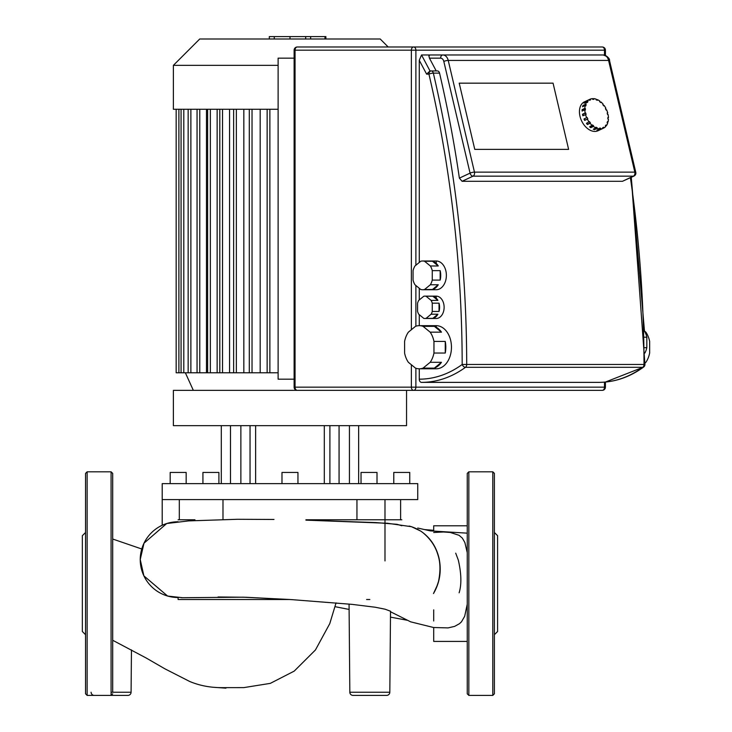 <?xml version="1.0" encoding="UTF-8"?>
<svg xmlns="http://www.w3.org/2000/svg" width="732" height="732" viewBox="0 0 732 732"><rect width="100%" height="100%" fill="white"/><g stroke="black" fill="none" stroke-linecap="round" stroke-linejoin="round"><path stroke-width="1.1" d="M380.201 38.997L388.189 46.985L380.201 38.997L199.735 38.997L173.383 65.349L173.383 109.269L278.114 109.269M199.735 38.997L173.383 65.349L278.114 65.349M208.089 372.789L206.47 372.789L206.47 109.269M267.61 372.789L260.18 372.789L260.18 109.269M249.768 372.789L243.829 372.789L243.829 109.269M234.103 372.789L229.564 372.789L229.564 109.269M220.268 372.789L217.139 372.789L217.139 109.269M424.569 289.488L430.352 284.757L438.258 284.757L432.475 289.488L424.569 289.488A14.375 10.166 90 0 1 422.666 289.735L436.217 289.735A14.375 10.166 90 0 0 446.374 275.369A14.375 10.166 90 0 0 436.217 260.995L436.217 263.41M426.051 318.374L431.13 314.22L437.91 314.22L432.822 318.374L426.051 318.374A11.181 7.906 90 0 1 424.917 318.484L436.217 318.484A11.181 7.906 90 0 0 444.123 307.303A11.181 7.906 90 0 0 436.217 296.131L436.217 298.134M423.05 368.123L430.178 362.313L441.469 362.313L434.351 368.123L423.05 368.123A21.557 15.244 90 0 1 419.271 368.791L436.217 368.791A21.557 15.244 90 0 0 451.461 347.233A21.557 15.244 90 0 0 436.217 325.676L436.217 327.204M206.47 372.789L176.165 372.789L176.165 109.269M207.623 109.269L207.623 372.789L217.139 372.789M219.801 109.269L219.801 372.789L229.564 372.789M233.636 109.269L233.636 372.789L243.829 372.789M249.301 109.269L249.301 372.789L260.18 372.789M267.143 109.269L267.143 372.789L278.114 372.789M173.383 425.649L173.383 390.357L406.553 390.357L406.553 425.649L173.383 425.649M393.779 483.623L393.779 472.442L409.746 472.442L409.746 483.623M170.19 483.623L170.19 472.442L186.157 472.442L186.157 483.623M202.929 483.623L202.929 472.442L218.905 472.442L218.905 483.623M281.985 483.623L281.985 472.442L297.951 472.442L297.951 483.623M361.032 483.623L361.032 472.442L377.007 472.442L377.007 483.623M250.042 483.623L250.042 425.649M329.894 483.623L329.894 425.649M417.734 499.599L417.734 483.623L162.202 483.623L162.202 499.599L417.734 499.599M400.624 519.784L400.624 499.599M356.951 519.784L356.951 499.599M222.986 499.599L222.986 519.537M179.313 499.599L179.313 519.784M339.072 425.649L339.072 483.623M349.438 425.649L349.438 483.623M240.865 425.649L240.865 483.623M230.498 425.649L230.498 483.623M255.633 425.649L255.633 483.623M324.303 425.649L324.303 483.623M645.871 332.163A21.557 15.244 -90 0 1 649.65 341.423L649.65 353.044A21.557 15.244 -90 0 1 645.871 362.313L644.938 363.072L644.938 364.463L644.004 364.463A3.193 2.26 90 0 1 644.004 364.472A3.193 2.26 90 0 1 642.778 367.308A3.193 2.004 53.9 0 0 643.629 367.052A3.193 3.193 0 0 0 644.938 364.463L631.268 177.318L644.471 331.01L645.871 332.163M413.626 46.985A3.193 2.26 90 0 0 411.366 50.179L415.886 50.179A3.193 2.26 -90 0 0 413.626 46.985L602.226 46.985A3.193 2.26 90 0 1 604.486 50.179L605.419 50.179A3.193 3.193 0 0 0 602.226 46.985L297.311 46.985A3.193 3.193 0 0 0 294.118 50.179L295.051 50.179A3.193 2.26 -90 0 1 297.311 46.985M485.902 390.357L602.226 390.357A3.193 3.193 0 0 0 605.419 387.164L604.486 387.164A3.193 2.26 90 0 1 602.226 390.357L413.626 390.357A3.193 2.26 -90 0 0 415.886 387.164L411.366 387.164A3.193 2.26 90 0 0 413.626 390.357L297.311 390.357A3.193 2.26 -90 0 1 295.051 387.164L294.118 387.164A3.193 3.193 0 0 0 297.311 390.357M644.618 337.205L646.832 337.205A17.568 12.426 -90 0 0 644.471 331.12M421.531 382.369A135.749 95.993 -90 0 0 465.479 367.308A3.193 2.26 -90 0 0 466.705 364.472A3.193 2.26 -90 0 0 466.705 364.463L462.185 364.472A3.193 2.004 53.9 0 0 465.479 367.308L642.778 367.308A135.749 95.993 90 0 1 598.831 382.369L421.531 382.369A3.193 2.26 -90 0 1 419.271 379.176L419.271 368.791A21.557 15.244 90 0 1 415.492 368.123L408.374 362.313A21.557 15.244 90 0 1 404.595 353.044L404.595 341.423A21.557 15.244 90 0 1 408.374 332.163L415.492 326.344A21.557 15.244 90 0 1 419.271 325.676A21.557 15.244 90 0 1 423.05 326.344L434.351 326.344A21.557 15.244 90 0 1 441.469 332.163L430.178 332.163A21.557 15.244 90 0 1 433.957 341.423L445.248 341.423A21.557 15.244 90 0 1 445.815 347.233A21.557 15.244 90 0 1 445.248 353.044L433.957 353.044L433.957 341.423M424.917 318.484A11.181 7.906 90 0 1 423.791 318.374L418.713 314.22A11.181 7.906 90 0 1 417.579 311.457L417.579 303.158A11.181 7.906 90 0 1 418.713 300.395L423.791 296.24A11.181 7.906 90 0 1 424.917 296.131A11.181 7.906 90 0 1 426.051 296.24L432.822 296.24A11.181 7.906 90 0 1 437.91 300.395L431.13 300.395A11.181 7.906 90 0 1 432.264 303.158L439.035 303.158A11.181 7.906 90 0 1 439.603 307.303A11.181 7.906 90 0 1 439.035 311.457L432.264 311.457L432.264 303.158M422.666 289.735A14.375 10.166 90 0 1 420.754 289.488L414.971 284.757A14.375 10.166 90 0 1 413.058 280.091L413.058 270.639A14.375 10.166 90 0 1 414.971 265.972L420.754 261.251A14.375 10.166 90 0 1 422.666 260.995A14.375 10.166 90 0 1 424.569 261.251L432.475 261.251A14.375 10.166 90 0 1 438.258 265.972L430.352 265.972A14.375 10.166 90 0 1 432.264 270.639L440.17 270.639A14.375 10.166 90 0 1 440.728 275.369A14.375 10.166 90 0 1 440.17 280.091L432.264 280.091L432.264 270.639M440.17 270.639L440.17 280.091M438.258 284.757A14.375 10.166 90 0 1 432.475 289.488M432.475 261.251L438.258 265.972M430.352 265.972L424.569 261.251M432.264 280.091A14.375 10.166 90 0 1 430.352 284.757M432.822 296.24L437.91 300.395M431.13 300.395L426.051 296.24M439.035 303.158L439.035 311.457M437.91 314.22A11.181 7.906 90 0 1 432.822 318.374M432.264 311.457A11.181 7.906 90 0 1 431.13 314.22M434.351 326.344L441.469 332.163M430.178 332.163L423.05 326.344M445.248 341.423L445.248 353.044M441.469 362.313A21.557 15.244 90 0 1 434.351 368.123M433.957 353.044A21.557 15.244 90 0 1 430.178 362.313M646.832 337.205L646.832 347.682L644.81 347.682M644.874 353.053A17.568 12.426 -90 0 0 646.832 347.682M553.063 83.164L568.618 149.383L474.766 149.383L459.211 83.164L553.063 83.164L459.211 83.164L474.766 149.383L568.618 149.383L553.063 83.164M294.118 379.176L278.114 379.176L278.114 58.157L294.118 58.157M436.217 325.676L419.271 325.676L419.271 314.687M419.271 299.928L419.271 288.271M419.271 262.459L419.271 60.289L421.531 54.964L430.004 54.964L428.897 55.907L429.437 58.157L440.609 58.157A4.795 3.386 90 0 1 443.821 61.442A3.193 0.714 -13.2 0 1 448.231 60.436A7.988 5.646 -90 0 0 442.869 54.964L430.004 54.964M419.271 60.289L426.619 74.133L430.004 70.94L421.531 54.964M430.004 70.94L431.194 70.94A3.193 2.26 90 0 0 428.934 74.133A3.193 0.705 -13.1 0 1 433.344 73.127A3.193 2.26 -90 0 0 431.194 70.94L437.407 70.94A3.193 2.26 90 0 1 439.548 73.127A934.965 661.115 -90 0 1 459.376 178.141L462.093 181.298L473.028 176.156A3.193 2.26 -90 0 0 474.574 173.127A3.193 2.26 -90 0 0 474.464 172.121A3.193 0.714 166.8 0 0 470.063 173.127A3.193 2.141 64.8 0 0 473.028 176.156L633.39 176.156A3.193 2.141 64.8 0 0 634.04 176.019L631.268 177.318M605.419 50.179L605.419 55.403L607.688 57.032L609.555 60.71A3.193 0.714 166.8 0 0 608.585 60.436L634.827 172.121A3.193 0.714 166.8 0 1 635.788 172.395L635.788 172.395A3.193 3.193 0 0 1 634.04 176.019L622.456 181.298L462.093 181.298M622.456 181.298L633.39 176.156A3.193 2.26 90 0 0 634.937 173.127A3.193 2.26 90 0 0 634.827 172.121L474.464 172.121L448.231 60.436L608.585 60.436A7.988 5.646 90 0 0 603.232 54.964L442.869 54.964A3.193 2.26 90 0 0 440.609 58.157M436.217 70.94L429.437 58.157M585.17 113.002L585.728 113.002L586.085 114.512L582.855 115.775A15.967 10.715 -115.2 0 1 582.663 115.016A15.967 10.715 -115.2 0 1 582.498 114.256L585.17 113.002A15.967 10.715 -115.2 0 1 584.804 109.8L582.123 111.063A15.967 10.715 -115.2 0 1 582.132 109.617L584.813 108.363A15.967 10.715 -115.2 0 1 585.225 105.472L582.553 106.735A15.967 10.715 -115.2 0 1 582.928 105.509L585.6 104.246A15.967 10.715 -115.2 0 1 586.771 101.958L584.09 103.212A15.967 10.715 -115.2 0 1 584.795 102.324L587.476 101.062A15.967 10.715 -115.2 0 1 589.278 99.598L586.607 100.851A15.967 10.715 -115.2 0 1 587.165 100.559A15.967 10.715 -115.2 0 1 587.567 100.385L590.248 99.131A15.967 10.715 -115.2 0 1 592.508 98.619L592.682 99.36L593.817 99.36L593.643 98.619A15.967 10.715 -115.2 0 1 596.141 99.131L596.141 99.826L597.321 100.302L597.33 99.598A15.967 10.715 -115.2 0 1 599.819 101.062L599.636 101.666L600.762 102.553L600.945 101.958A15.967 10.715 -115.2 0 1 603.186 104.246L602.848 104.685L603.799 105.911L604.138 105.472A15.967 10.715 -115.2 0 1 605.913 108.363L605.446 108.583L606.133 110.029L606.599 109.8A15.967 10.715 -115.2 0 1 607.734 113.002L607.24 113.231M592.618 99.094L593.643 98.619M596.516 99.982L597.33 99.598M600.359 102.233L600.945 101.958M603.644 105.71L604.138 105.472M601.137 129.271A15.967 10.715 -115.2 0 1 600.743 129.472L598.062 130.726A15.967 10.715 -115.2 0 1 579.982 116.278A15.967 10.715 -115.2 0 1 584.484 101.821L587.165 100.559M606.599 109.8L606.133 110.029M603.982 127.917L603.012 128.375L602.683 127.688L603.644 127.222L603.982 127.917A15.967 10.715 -115.2 0 0 605.785 126.453L605.318 125.849L606.023 124.962L606.489 125.556A15.967 10.715 -115.2 0 0 607.661 123.269L607.112 122.83L607.487 121.604L608.036 122.043A15.967 10.715 -115.2 0 0 608.448 119.16L607.871 118.932L607.889 117.486L608.466 117.715A15.967 10.715 -115.2 0 0 608.091 114.512L607.542 114.512L607.185 113.002L607.734 113.002M608.466 117.715L607.88 117.989M608.036 122.043L607.24 122.418M606.489 125.556L605.465 126.041M600.743 129.472A15.967 10.715 -115.2 0 1 600.341 129.646L603.012 128.393A15.967 10.715 -115.2 0 1 600.752 128.896L598.071 130.15L597.962 129.674M598.071 130.15A15.967 10.715 -115.2 0 1 596.946 130.15L599.627 128.896L599.453 128.155L600.579 128.155L600.752 128.896M600.579 128.155L599.563 128.631M594.439 129.646A15.967 10.715 -115.2 0 1 593.259 129.18L595.939 127.917L595.939 127.222L597.129 127.688L597.12 128.393L594.439 129.646L594.073 128.795M597.129 127.688L594.448 128.942M590.761 127.707A15.967 10.715 -115.2 0 1 589.635 126.819L592.499 124.962L593.625 125.849L593.442 126.453L590.761 127.707L590.23 126.545M593.625 125.849L590.944 127.112M587.393 124.531A15.967 10.715 -115.2 0 1 586.442 123.305L589.461 121.604L590.413 122.83L590.074 123.269L587.393 124.531L586.936 123.068M590.413 122.83L587.732 124.092M584.667 120.414A15.967 10.715 -115.2 0 1 583.98 118.977L587.128 117.486L587.814 118.932L587.348 119.16L584.667 120.414L585.133 120.185L584.456 118.749M587.814 118.932L585.133 120.185M583.349 115.537L582.498 114.256M585.728 113.002L583.047 114.256M584.813 108.363L585.39 108.583L585.38 110.029L584.804 109.8M582.699 110.788L582.132 109.617M585.39 108.583L582.709 109.846M585.6 104.246L586.149 104.685L585.774 105.911L585.225 105.472M583.34 106.36L582.928 105.509M586.149 104.685L583.468 105.939M587.476 101.062L587.942 101.666L587.238 102.553L586.771 101.958M587.942 101.666L586.918 102.141M590.248 99.131L590.578 99.826L589.617 100.302L589.278 99.598M590.578 99.826L589.608 100.284M599.627 128.896A15.967 10.715 -115.2 0 1 597.12 128.393M595.939 127.917A15.967 10.715 -115.2 0 1 593.442 126.453M592.316 125.556A15.967 10.715 -115.2 0 1 590.074 123.269M589.123 122.043A15.967 10.715 -115.2 0 1 587.348 119.16M586.661 117.715A15.967 10.715 -115.2 0 1 585.527 114.512M349.063 604.074L349.832 692.234A3.193 3.193 0 0 0 353.025 695.4A3.193 3.193 0 0 1 349.832 692.234L389.817 692.234A3.193 3.193 0 0 1 386.615 695.4L353.025 695.4L386.615 695.4M91.107 692.234A3.193 3.193 0 0 0 94.3 695.4L111.09 695.4L87.135 695.4L85.543 693.799L85.543 473.403L87.135 471.811L87.135 695.4M111.09 692.234L131.083 692.234A3.193 3.193 0 0 1 127.89 695.4L111.09 695.4L112.691 693.799M181.463 597.724L243.61 597.193L289.982 599.508L265.057 599.508M112.691 640.262L146.254 658.041L164.975 668.865L189.744 681.492C199.488 685.573 210.093 687.623 221.549 687.65L243.802 687.613L270.318 683.368L294.209 671.116L315.446 649.961L329.766 623.646L336.052 602.894M389.817 692.234L390.522 611.229L385.05 609.18M366.604 599.508L369.825 599.508M289.973 599.508L178.105 599.508L178.105 597.513A37.863 37.863 0 0 1 140.242 559.651A37.863 37.863 0 0 1 178.105 521.779M467.245 641.415L433.71 641.415L433.71 627.516L448.076 627.9L454.636 626.382L459.486 623.682L461.489 621.779L464.674 616.298L467.245 604.229M467.245 552.633L464.866 542.522L462.35 538.13L459.074 535.302L450.262 532.457L443.436 531.981L433.71 532.493M401.831 525.741L397.083 524.322L376.138 522.593L305.939 520.15L387.429 523.252L411.521 526.711L420.717 531.084C430.224 537.553 436.345 546.676 439.081 558.424C441.671 570.987 439.804 582.69 433.49 593.542L437.562 584.731M433.71 531.176L433.71 525.786L467.245 525.786M433.71 609.847L433.71 620.983M305.939 519.784L401.831 519.784M178.105 519.784L194.941 519.784M87.135 471.811L111.09 471.811L112.691 473.403L112.691 692.234M85.543 532.493L82.35 535.687L82.35 631.515L85.543 634.708M85.543 624.899L85.543 655.241M492.801 471.811L468.846 471.811L467.245 473.403L467.245 693.799L468.846 695.4L492.801 695.4L494.393 693.799L494.393 473.403L492.801 471.811L492.801 695.4M494.393 532.493L497.586 535.687L497.586 631.515L494.393 634.708M269.294 38.997L269.294 36.6L310.642 36.6L310.642 38.997M305.683 36.6L305.683 38.997M310.642 36.6L324.999 36.6L324.999 38.997M324.999 36.6L325.868 36.6L325.868 38.997M178.892 109.269L178.892 372.789M210.349 109.269L210.349 372.789M222.528 109.269L222.528 372.789M236.363 109.269L236.363 372.789M252.028 109.269L252.028 372.789M269.87 109.269L269.87 372.789M183.796 109.269L183.796 372.789M190.878 109.269L190.878 372.789M199.781 109.269L199.781 372.789M411.366 364.756L411.366 387.164L295.051 387.164L295.051 50.179L411.366 50.179L411.366 329.711M415.886 265.222L415.886 50.179L604.486 50.179L604.486 55.11M604.486 382.141L604.486 387.164L415.886 387.164L415.886 368.26M415.886 326.216L415.886 285.507M630.408 177.72A934.965 661.115 90 0 1 644.004 364.463L466.705 364.463A934.965 661.115 -90 0 0 433.344 73.127L439.548 73.127M426.619 74.133L428.934 74.133A931.772 658.864 90 0 1 462.185 364.472A132.556 93.733 90 0 1 419.271 379.176M443.821 61.442L470.063 173.127L459.376 178.141M111.09 471.811L111.09 695.4M468.846 471.811L468.846 695.4M290.009 36.6L290.009 38.997M274.253 36.6L274.253 38.997M193.34 390.357L185.361 372.789M197.054 372.789L197.054 109.269M181.069 372.789L181.069 109.269M188.151 372.789L188.151 109.269M384.986 560.922L384.986 499.599M162.202 525.265L162.202 499.599M358.643 425.649L358.643 483.623M221.293 425.649L221.293 483.623M605.419 387.164L605.419 382.058L643.629 367.052C629.63 377.172 614.706 382.278 598.831 382.369M436.217 296.131L424.917 296.131M436.217 260.995L422.666 260.995M294.118 387.164L294.118 50.179M635.788 172.395L609.555 60.71C609.774 58.441 607.67 56.529 603.232 54.964M213.387 687.275L225.941 688.162M406.901 620.196L390.467 617.131M349.109 609.436L335.146 606.7M433.71 530.307L424.688 529.602M112.691 539.027L141.77 549M131.458 649.888L131.083 692.234M273.997 519.464L237.461 519.29L188.737 520.891L166.722 523.508L143.994 543.19L140.233 559.513L143.884 575.864L167.619 596.058L182.643 597.724M218.063 596.983L245.76 597.257L291.702 599.627L352.046 604.367L375.333 607.249L385.188 609.225M390.513 611.76L410.725 621.861L433.71 627.544M409.719 526.235C406.535 525.503 415.502 526.912 423.133 532.85C430.498 539.027 435.403 546.31 437.864 554.682C440.417 562.249 440.618 571.198 438.486 581.547L436.162 588.391M455.707 553.163L458.324 560.136C461.416 573.659 461.682 584.548 459.12 592.801M466.43 533.106L430.306 530.883L417.734 528.037"/></g></svg>
